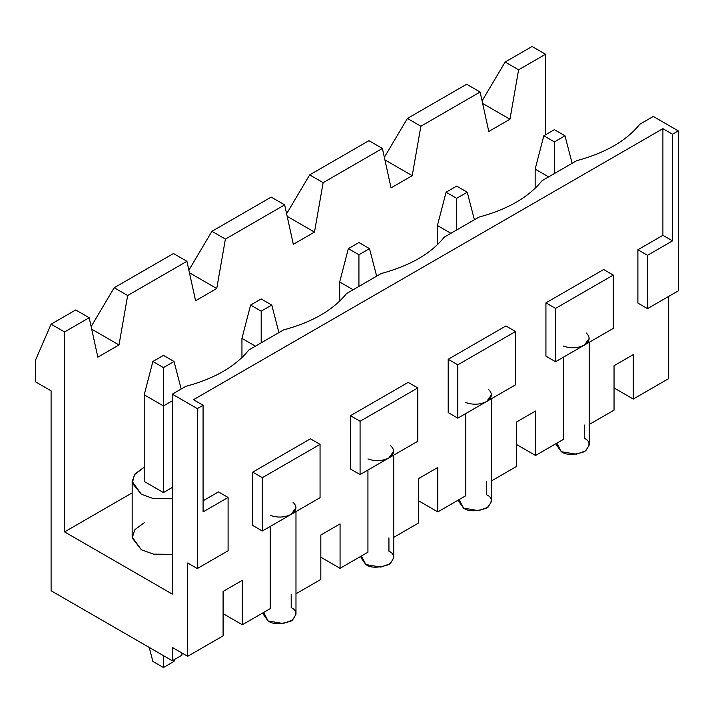 <?xml version="1.0" encoding="UTF-8"?>
<svg xmlns="http://www.w3.org/2000/svg" width="714" height="714" viewBox="0 0 714 714"><rect width="100%" height="100%" fill="white"/><g stroke="black" fill="none" stroke-linecap="round" stroke-linejoin="round"><path stroke-width="1.07" d="M187.693 562.998L187.693 656.3L223.089 635.862L223.089 591.433L242.332 580.321L242.332 624.759L270.195 608.667L270.195 526.468L270.195 608.667L242.332 624.759L223.089 613.647L242.332 624.759L242.332 580.321L223.089 591.433L223.089 635.862L187.693 656.3L172.297 647.419L187.693 656.3L187.693 562.998L197.314 568.549L228.096 550.78L228.096 497.462L203.079 511.902L203.079 405.257L193.467 399.706L662.904 128.672L193.467 399.706L203.079 405.257L197.314 408.595L203.079 405.257L203.079 511.902L228.096 497.462L218.475 491.901L203.079 500.791L218.475 491.901L228.096 497.462L228.096 550.78L197.314 568.549L187.693 562.998M252.72 525.45L252.72 472.132L310.438 438.807L320.059 444.358L320.059 497.685L291.205 514.339C284.618 517.588 277.621 517.927 270.195 515.356C277.621 517.927 284.618 517.588 291.205 514.339L262.341 531.002L252.72 525.45L262.341 531.002L262.341 477.684L252.72 472.132L252.72 525.45M295.98 593.78L320.827 579.438L320.827 535L340.069 523.897L340.069 568.326L367.933 552.243L367.933 470.044L367.933 552.243L340.069 568.326L320.827 557.223L340.069 568.326L340.069 523.897L320.827 535L320.827 579.438L295.98 593.78M350.458 469.027L350.458 415.7L408.176 382.383L417.797 387.934L417.797 441.252L388.934 457.915C382.356 461.155 375.359 461.494 367.933 458.932C375.359 461.494 382.356 461.155 388.934 457.915L360.079 474.578L350.458 469.027L360.079 474.578L360.079 421.26L350.458 415.7L350.458 469.027M393.717 537.356L418.565 523.005L418.565 478.576L437.807 467.465L437.807 511.902L465.671 495.811L465.671 413.611L465.671 495.811L437.807 511.902L418.565 500.791L437.807 511.902L437.807 467.465L418.565 478.576L418.565 523.005L393.717 537.356M448.196 412.594L448.196 359.276L505.914 325.95L515.535 331.51L515.535 384.828L486.671 401.491C480.094 404.731 473.096 405.07 465.671 402.509C473.096 405.07 480.094 404.731 486.671 401.491L457.817 418.145L448.196 412.594L457.817 418.145L457.817 364.827L448.196 359.276L448.196 412.594M491.455 480.924L516.302 466.581L516.302 422.152L535.545 411.041L535.545 455.47L563.408 439.387L563.408 357.187L563.408 439.387L535.545 455.47L516.302 444.367L535.545 455.47L535.545 411.041L516.302 422.152L516.302 466.581L491.455 480.924M545.933 356.17L545.933 302.852L603.651 269.526L613.272 275.077L613.272 328.395L584.409 345.058C577.831 348.298 570.834 348.637 563.408 346.076C570.834 348.637 577.831 348.298 584.409 345.058L555.554 361.721L545.933 356.17L555.554 361.721L555.554 308.403L545.933 302.852L545.933 356.17M589.193 424.5L614.04 410.148L614.04 365.72L633.282 354.608L633.282 399.046L668.679 378.607L668.679 296.408L668.679 378.607L633.282 399.046L614.04 387.934L633.282 399.046L633.282 354.608L614.04 365.72L614.04 410.148L589.193 424.5M637.897 303.075L637.897 249.757L662.904 235.317L662.904 128.672L672.526 134.232L678.3 130.894L653.292 116.453L639.824 124.236C626.446 140.801 605.41 152.948 576.716 160.668L542.087 180.66C528.708 197.225 507.672 209.372 478.978 217.092L444.349 237.093C430.97 253.657 409.934 265.795 381.24 273.524L346.611 293.516C333.233 310.081 312.197 322.228 283.503 329.948L248.874 349.94C235.495 366.514 214.459 378.652 185.765 386.381L172.297 394.155L197.314 408.595L197.314 568.549L197.314 408.595L172.297 394.155L185.765 386.381C214.459 378.652 235.495 366.514 248.874 349.94L283.503 329.948C312.197 322.228 333.233 310.081 346.611 293.516L381.24 273.524C409.934 265.795 430.97 253.657 444.349 237.093L478.978 217.092C507.672 209.372 528.708 197.225 542.087 180.66L576.716 160.668C605.41 152.948 626.446 140.801 639.824 124.236L653.292 116.453L678.3 130.894L672.526 134.232L672.526 240.868L647.518 255.309L647.518 308.627L678.3 290.857L678.3 130.894L678.3 290.857L647.518 308.627L637.897 303.075L647.518 308.627L647.518 255.309L637.897 249.757L637.897 303.075M75.72 309.956L51.096 324.174L64.563 331.948L89.188 317.73L75.72 309.956L89.188 317.73L64.563 331.948L64.563 531.894L132.161 492.865L64.563 531.894L172.297 594.102L172.297 394.155L172.297 594.102L64.563 531.894L64.563 331.948L51.096 324.174L75.72 309.956M545.55 134.785L545.55 54.255L518.614 69.802L509.957 119.238L488.787 131.456L480.129 92.017L420.876 126.235L412.219 175.662L391.058 187.88L382.401 148.45L323.139 182.659L314.481 232.095L293.32 244.313L284.663 204.873L225.401 239.092L216.744 288.518L195.582 300.737L186.925 261.306L127.663 295.516L119.006 344.942L97.845 357.161L89.188 317.73L97.845 357.161L119.006 344.942L127.663 295.516L186.925 261.306L173.457 253.532L114.195 287.742L127.663 295.516L114.195 287.742L173.457 253.532L186.925 261.306L195.582 300.737L216.744 288.518L225.401 239.092L284.663 204.873L271.195 197.1L211.933 231.309L225.401 239.092L211.933 231.309L271.195 197.1L284.663 204.873L293.32 244.313L314.481 232.095L323.139 182.659L382.401 148.45L368.933 140.676L309.671 174.885L323.139 182.659L309.671 174.885L368.933 140.676L382.401 148.45L391.058 187.88L412.219 175.662L420.876 126.235L480.129 92.017L466.661 84.243L407.408 118.453L420.876 126.235L407.408 118.453L466.661 84.243L480.129 92.017L488.787 131.456L509.957 119.238L518.614 69.802L545.55 54.255L532.082 46.481L505.146 62.029L518.614 69.802L505.146 62.029L532.082 46.481L545.55 54.255L545.55 134.785M132.161 481.459L135.098 473.828L144.21 467.215L134.428 474.703L132.295 483.119L141.327 494.24L153.162 498.524L172.297 498.791L153.162 498.524L141.327 494.24L132.161 481.459L132.161 536.999L141.327 549.78L153.662 554.162L172.297 554.332L153.662 554.162L141.327 549.78L132.206 537.945L134.848 529.681L144.21 522.755M35.7 381.936L35.7 359.722L51.096 324.174L35.7 359.722L35.7 381.936L51.096 390.826L35.7 381.936M51.096 590.764L51.096 390.826L51.096 590.764L172.297 660.745L172.297 647.419L172.297 660.745L181.918 655.193L181.918 652.971L181.918 655.193L172.297 660.745L51.096 590.764M482.084 100.906L505.146 62.029L482.084 100.906M144.21 481.459L163.452 492.571L172.297 487.466L163.452 492.571L144.21 481.459L144.21 394.824L144.21 481.459M91.133 326.619L114.195 287.742L91.133 326.619M188.871 270.187L211.933 231.309L188.871 270.187M286.609 213.763L309.671 174.885L286.609 213.763M384.346 157.33L407.408 118.453L384.346 157.33M647.518 255.309L672.526 240.868L662.904 235.317L637.897 249.757L647.518 255.309M672.526 240.868L672.526 134.232L662.904 128.672L662.904 235.317L672.526 240.868M482.646 103.468L509.957 119.238L482.646 103.468M384.908 159.9L412.219 175.662L384.908 159.9M287.171 216.324L314.481 232.095L287.171 216.324M189.433 272.757L216.744 288.518L189.433 272.757M91.695 329.181L119.006 344.942L91.695 329.181M584.409 425.035L584.409 438.369L584.409 425.035M556.545 443.349L556.545 445.027L561.32 451.694L576.359 454.238L585.721 450.837L589.193 445.027L589.193 342.301M589.193 338.391L584.409 345.058C590.032 341.265 590.621 337.222 586.176 332.929M584.409 438.369C590.523 441.136 590.523 445.581 584.409 451.694C573.824 455.229 566.122 455.229 561.32 451.694L556.866 443.162M603.651 269.526L545.933 302.852L555.554 308.403L613.272 275.077L603.651 269.526M555.554 308.403L555.554 361.721L613.272 328.395L613.272 275.077L555.554 308.403M486.671 481.468L486.671 494.793L486.671 481.468M458.807 499.773L458.807 501.46L463.591 508.127L478.621 510.662L487.983 507.27L491.455 501.46L491.455 398.724M491.455 394.824L486.671 401.491C492.294 397.689 492.883 393.646 488.438 389.362M486.671 494.793C492.785 497.569 492.785 502.013 486.671 508.127C476.086 511.652 468.384 511.652 463.591 508.127L459.129 499.586M505.914 325.95L448.196 359.276L457.817 364.827L515.535 331.51L505.914 325.95M457.817 364.827L457.817 418.145L486.671 401.491L515.535 384.828L515.535 331.51L457.817 364.827M388.934 537.892L388.934 551.226L388.934 537.892M361.07 556.206L361.07 557.884L365.854 564.551L380.883 567.094L390.246 563.694L393.717 557.884L393.717 455.157M393.717 451.248L388.934 457.915C394.556 454.113 395.145 450.079 390.701 445.786M388.934 551.226C395.047 553.993 395.047 558.437 388.934 564.551C378.349 568.085 370.655 568.085 365.854 564.551L361.391 556.019M408.176 382.383L350.458 415.7L360.079 421.26L417.797 387.934L408.176 382.383M360.079 421.26L360.079 474.578L417.797 441.252L417.797 387.934L360.079 421.26M291.205 594.325L291.205 607.65L291.205 594.325M263.332 612.63L263.332 614.317L268.116 620.984L283.146 623.518L292.508 620.127L295.98 614.317L295.98 511.581M295.98 507.681L291.205 514.339C296.819 510.546 297.408 506.503 292.963 502.219M291.205 607.65C297.319 610.425 297.319 614.861 291.205 620.984C280.611 624.509 272.918 624.509 268.116 620.984L263.653 612.442M310.438 438.807L252.72 472.132L262.341 477.684L320.059 444.358L310.438 438.807M262.341 477.684L262.341 531.002L320.059 497.685L320.059 444.358L262.341 477.684M535.161 169.111L535.161 188.291L535.161 169.111L548.629 176.885L535.161 169.111L543.818 135.785L554.394 141.899L564.979 135.785L554.394 129.68L543.818 135.785L535.161 169.111M554.394 173.556L554.394 141.899L543.818 135.785L554.394 129.68L564.979 135.785L554.394 141.899L554.394 173.556M572.128 163.31L564.979 135.785L572.128 163.31M437.423 225.535L437.423 244.715L437.423 225.535L450.891 233.308L437.423 225.535L446.08 192.218L456.657 198.322L467.242 192.218L456.657 186.104L446.08 192.218L437.423 225.535M456.657 229.979L456.657 198.322L446.08 192.218L456.657 186.104L467.242 192.218L456.657 198.322L456.657 229.979M474.391 219.742L467.242 192.218L474.391 219.742M339.685 281.968L339.685 301.147L339.685 281.968L353.153 289.741L339.685 281.968L348.343 248.642L358.928 254.746L369.504 248.642L358.928 242.528L348.343 248.642L339.685 281.968M358.928 286.403L358.928 254.746L348.343 248.642L358.928 242.528L369.504 248.642L358.928 254.746L358.928 286.403M376.662 276.166L369.504 248.642L376.662 276.166M241.948 338.391L241.948 357.571L241.948 338.391L255.416 346.165L241.948 338.391L250.605 305.065L261.19 311.179L271.766 305.065L261.19 298.961L250.605 305.065L241.948 338.391M261.19 342.836L261.19 311.179L250.605 305.065L261.19 298.961L271.766 305.065L261.19 311.179L261.19 342.836M278.924 332.599L271.766 305.065L278.924 332.599M174.029 661.414L163.452 667.519L152.867 661.414L163.452 667.519L163.452 655.639L163.452 667.519L174.029 661.414L174.537 659.45L174.029 661.414M163.452 492.571L163.452 405.927L144.21 394.824L163.452 405.927L163.452 492.571M163.452 367.603L174.029 361.498L163.452 355.385L152.867 361.498L163.452 367.603L152.867 361.498L144.21 394.824L152.867 361.498L163.452 355.385L174.029 361.498L163.452 367.603L163.452 405.927L163.452 367.603M172.297 400.822L163.452 405.927L172.297 400.822M149.235 647.428L152.867 661.414L149.235 647.428M181.186 389.023L174.029 361.498L181.186 389.023"/></g></svg>
